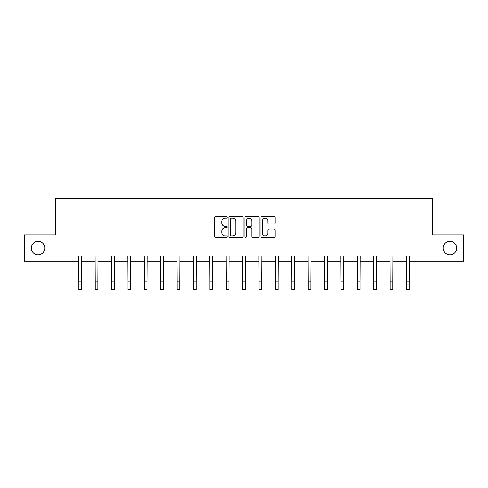 <?xml version="1.0" encoding="UTF-8"?>
<svg xmlns="http://www.w3.org/2000/svg" width="488" height="488" viewBox="0 0 488 488"><rect width="100%" height="100%" fill="white"/><g stroke="black" fill="none" stroke-linecap="round" stroke-linejoin="round"><path stroke-width="0.73" d="M227.194 217.465A0.72 0.72 0 0 0 226.475 216.745L215.525 216.745A1.031 1.031 0 0 0 214.494 217.776L214.494 236.332A1.031 1.031 0 0 0 215.525 237.363L226.475 237.363A0.72 0.72 0 0 0 227.194 236.643A0.72 0.72 0 0 0 226.475 235.917L225.059 235.917A3.3 3.3 0 0 1 221.759 232.624L221.759 231.074A3.3 3.3 0 0 1 225.059 227.774L226.475 227.774A0.72 0.72 0 0 0 227.194 227.054A0.72 0.72 0 0 0 226.475 226.334L225.059 226.334A3.3 3.3 0 0 1 221.759 223.034L221.759 221.491A3.3 3.3 0 0 1 225.059 218.191L226.475 218.191A0.72 0.72 0 0 0 227.194 217.465M443.226 248.056A6.722 6.722 0 0 0 449.948 254.779A6.722 6.722 0 0 0 456.67 248.056A6.722 6.722 0 0 0 449.948 241.34A6.722 6.722 0 0 0 443.226 248.056M31.33 248.056A6.722 6.722 0 0 0 38.052 254.779A6.722 6.722 0 0 0 44.774 248.056A6.722 6.722 0 0 0 38.052 241.34A6.722 6.722 0 0 0 31.33 248.056M274.128 224.016A1.031 1.031 0 0 0 275.159 222.986L275.159 217.776A1.031 1.031 0 0 0 274.128 216.745L261.964 216.745A1.031 1.031 0 0 0 260.934 217.776L260.934 236.332A1.031 1.031 0 0 0 261.964 237.363L274.128 237.363A1.031 1.031 0 0 0 275.159 236.332L275.159 230.043A1.031 1.031 0 0 0 274.128 229.012L268.918 229.012A1.031 1.031 0 0 0 267.888 230.043L267.888 233.16A2.757 2.757 0 0 1 265.13 235.917A2.757 2.757 0 0 1 262.373 233.16L262.373 220.948A2.757 2.757 0 0 1 265.13 218.191A2.757 2.757 0 0 1 267.888 220.948L267.888 222.986A1.031 1.031 0 0 0 268.918 224.016L274.128 224.016M69.034 261.19L24.4 261.19L24.4 234.929L55.699 234.929L55.699 198.177L432.301 198.177L432.301 234.929L463.6 234.929L463.6 261.19L418.966 261.19L418.966 255.938L69.034 255.938L69.034 261.19L78.855 261.19M243.097 217.776A1.031 1.031 0 0 0 242.066 216.745L229.903 216.745A1.031 1.031 0 0 0 228.872 217.776L228.872 236.332A1.031 1.031 0 0 0 229.903 237.363L242.066 237.363A1.031 1.031 0 0 0 243.097 236.332L243.097 217.776M245.934 216.745L258.097 216.745A1.031 1.031 0 0 1 259.128 217.776L259.128 236.332A1.031 1.031 0 0 1 258.097 237.363L252.894 237.363A1.031 1.031 0 0 1 251.863 236.332L251.863 228.805A1.031 1.031 0 0 0 250.832 227.774L247.373 227.774A1.031 1.031 0 0 0 246.342 228.805L246.342 236.643A0.72 0.72 0 0 1 245.623 237.363A0.72 0.72 0 0 1 244.903 236.643L244.903 217.776A1.031 1.031 0 0 1 245.934 216.745M81.478 261.19L95.239 261.19M97.862 261.19L111.618 261.19M114.247 261.19L128.002 261.19M130.631 261.19L144.387 261.19M147.01 261.19L160.772 261.19M163.395 261.19L177.156 261.19M179.779 261.19L193.535 261.19M196.164 261.19L209.919 261.19M212.548 261.19L226.304 261.19M228.927 261.19L242.689 261.19M245.311 261.19L259.073 261.19M261.696 261.19L275.452 261.19M278.081 261.19L291.836 261.19M294.465 261.19L308.221 261.19M310.844 261.19L324.605 261.19M327.228 261.19L340.99 261.19M343.613 261.19L357.368 261.19M359.998 261.19L373.753 261.19M376.382 261.19L390.138 261.19M392.761 261.19L406.522 261.19M409.145 261.19L418.966 261.19M231.037 218.191A0.72 0.72 0 0 0 230.318 218.911L230.318 235.198A0.72 0.72 0 0 0 231.037 235.917L232.532 235.917A3.3 3.3 0 0 0 235.832 232.624L235.832 221.491A3.3 3.3 0 0 0 232.532 218.191L231.037 218.191M251.863 220.997A2.757 2.757 0 0 0 249.106 218.24A2.757 2.757 0 0 0 246.342 220.997L246.342 225.304A1.031 1.031 0 0 0 247.373 226.334L250.832 226.334A1.031 1.031 0 0 0 251.863 225.304L251.863 220.997M78.721 255.938L78.855 281.948L81.478 281.948L81.612 255.938M78.855 281.948L78.855 289.823L81.478 289.823L81.478 281.948M95.105 255.938L95.239 281.948L97.862 281.948L97.996 255.938M95.239 281.948L95.239 289.823L97.862 289.823L97.862 281.948M111.49 255.938L111.618 281.948L114.247 281.948L114.381 255.938M111.618 281.948L111.618 289.823L114.247 289.823L114.247 281.948M127.868 255.938L128.002 281.948L130.631 281.948L130.76 255.938M128.002 281.948L128.002 289.823L130.631 289.823L130.631 281.948M144.253 255.938L144.387 281.948L147.01 281.948L147.144 255.938M144.387 281.948L144.387 289.823L147.01 289.823L147.01 281.948M160.637 255.938L160.772 281.948L163.395 281.948L163.529 255.938M160.772 281.948L160.772 289.823L163.395 289.823L163.395 281.948M177.022 255.938L177.156 281.948L179.779 281.948L179.913 255.938M177.156 281.948L177.156 289.823L179.779 289.823L179.779 281.948M193.407 255.938L193.535 281.948L196.164 281.948L196.298 255.938M193.535 281.948L193.535 289.823L196.164 289.823L196.164 281.948M209.785 255.938L209.919 281.948L212.548 281.948L212.676 255.938M209.919 281.948L209.919 289.823L212.548 289.823L212.548 281.948M226.17 255.938L226.304 281.948L228.927 281.948L229.061 255.938M226.304 281.948L226.304 289.823L228.927 289.823L228.927 281.948M242.554 255.938L242.689 281.948L245.311 281.948L245.446 255.938M242.689 281.948L242.689 289.823L245.311 289.823L245.311 281.948M258.939 255.938L259.073 281.948L261.696 281.948L261.83 255.938M259.073 281.948L259.073 289.823L261.696 289.823L261.696 281.948M275.324 255.938L275.452 281.948L278.081 281.948L278.215 255.938M275.452 281.948L275.452 289.823L278.081 289.823L278.081 281.948M291.702 255.938L291.836 281.948L294.465 281.948L294.593 255.938M291.836 281.948L291.836 289.823L294.465 289.823L294.465 281.948M308.087 255.938L308.221 281.948L310.844 281.948L310.978 255.938M308.221 281.948L308.221 289.823L310.844 289.823L310.844 281.948M324.471 255.938L324.605 281.948L327.228 281.948L327.363 255.938M324.605 281.948L324.605 289.823L327.228 289.823L327.228 281.948M340.856 255.938L340.99 281.948L343.613 281.948L343.747 255.938M340.99 281.948L340.99 289.823L343.613 289.823L343.613 281.948M357.24 255.938L357.368 281.948L359.998 281.948L360.132 255.938M357.368 281.948L357.368 289.823L359.998 289.823L359.998 281.948M373.619 255.938L373.753 281.948L376.382 281.948L376.51 255.938M373.753 281.948L373.753 289.823L376.382 289.823L376.382 281.948M390.004 255.938L390.138 281.948L392.761 281.948L392.895 255.938M390.138 281.948L390.138 289.823L392.761 289.823L392.761 281.948M406.388 255.938L406.522 281.948L409.145 281.948L409.28 255.938M406.522 281.948L406.522 289.823L409.145 289.823L409.145 281.948"/></g></svg>
